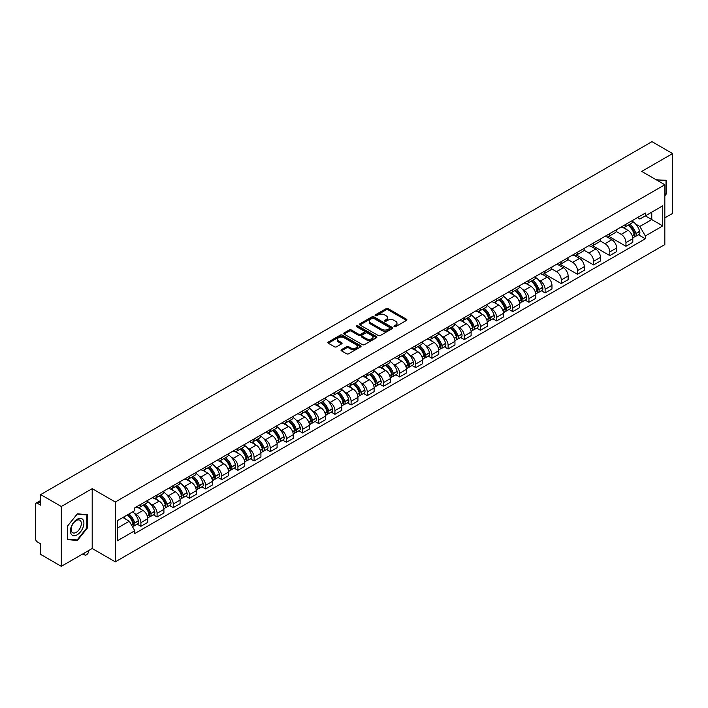 <?xml version="1.0" encoding="UTF-8"?>
<svg xmlns="http://www.w3.org/2000/svg" width="708" height="708" viewBox="0 0 708 708"><rect width="100%" height="100%" fill="white"/><g stroke="black" fill="none" stroke-linecap="round" stroke-linejoin="round"><path stroke-width="1.06" d="M394.241 326.645A1.009 0.584 0 0 0 395.666 326.645L406.481 320.397A1.443 0.832 0 0 0 406.896 319.812A1.443 0.832 0 0 0 406.481 319.228L388.161 308.653A1.443 0.832 0 0 0 386.125 308.653L375.32 314.892A1.009 0.584 0 0 0 376.745 315.715L378.143 314.91A4.602 2.655 0 0 1 384.656 314.91L386.179 315.786A4.602 2.655 0 0 1 387.533 317.671A4.602 2.655 0 0 1 386.179 319.547L384.78 320.352A1.009 0.584 0 0 0 386.205 321.175L387.603 320.37A4.602 2.655 0 0 1 394.117 320.37L395.639 321.255A4.602 2.655 0 0 1 396.993 323.131A4.602 2.655 0 0 1 395.639 325.007L394.241 325.822A1.009 0.584 0 0 0 394.241 326.645L394.241 325.822M341.468 349.655A1.443 0.832 0 0 0 341.044 350.239A1.443 0.832 0 0 0 341.468 350.823L346.61 353.788A1.443 0.832 0 0 0 348.637 353.788L360.646 346.858A1.443 0.832 0 0 0 361.071 346.274A1.443 0.832 0 0 0 360.646 345.69L342.336 335.114A1.443 0.832 0 0 0 340.3 335.114L328.291 342.044A1.443 0.832 0 0 0 327.875 342.628A1.443 0.832 0 0 0 328.291 343.221L334.503 346.805A1.443 0.832 0 0 0 336.539 346.805L341.672 343.831A1.443 0.832 0 0 0 342.097 343.247A1.443 0.832 0 0 0 341.672 342.663L338.592 340.884A3.85 2.221 0 0 1 337.468 339.309A3.85 2.221 0 0 1 339.84 337.265A3.85 2.221 0 0 1 344.035 337.743L356.089 344.699A3.85 2.221 0 0 1 357.221 346.274A3.85 2.221 0 0 1 354.841 348.327A3.85 2.221 0 0 1 350.646 347.84L348.637 346.681A1.443 0.832 0 0 0 346.61 346.681L341.468 349.655L341.468 350.823M115.307 502.007L92.199 488.662L61.313 506.494L40.683 494.591L651.971 141.662L672.6 153.574L641.714 171.407L664.83 184.744L115.307 502.007L115.307 561.851L664.83 244.587L664.83 184.744M378.249 335.521A1.443 0.832 0 0 0 380.276 335.521L392.285 328.592A1.443 0.832 0 0 0 392.71 328.008A1.443 0.832 0 0 0 392.285 327.423L373.974 316.848A1.443 0.832 0 0 0 371.939 316.848L359.93 323.777A1.443 0.832 0 0 0 359.514 324.361A1.443 0.832 0 0 0 359.93 324.954L378.249 335.521M356.823 326.857A1.009 0.584 0 0 1 357.85 326.999L357.85 325.804L376.461 336.557A1.443 0.832 0 0 1 376.886 337.141A1.443 0.832 0 0 1 376.461 337.725L364.461 344.654A1.443 0.832 0 0 1 362.425 344.654L344.115 334.087L349.248 331.14L349.248 329.946L344.115 332.91A1.443 0.832 0 0 0 343.69 333.495A1.443 0.832 0 0 0 344.115 334.087L344.115 332.91M349.248 331.14A1.443 0.832 0 0 1 351.283 331.14L351.283 329.946A1.443 0.832 0 0 0 349.248 329.946M351.283 329.946L358.708 334.229A1.443 0.832 0 0 0 360.744 334.229L364.151 332.264A1.443 0.832 0 0 0 364.576 331.68A1.443 0.832 0 0 0 364.151 331.087L356.425 326.627A1.009 0.584 0 0 1 357.85 325.804M61.313 506.494L61.313 566.338L40.683 554.426L40.683 543.832L37.471 541.983A2.929 1.69 -120 0 1 35.4 538.39L35.4 504.521A2.929 1.69 -120 0 1 36.011 503.184L40.683 500.476M664.83 217.896L672.6 213.409L672.6 153.574M61.313 566.338L92.199 548.505L115.307 561.851M40.683 494.591L40.683 505.185L37.471 503.326A2.929 1.69 -120 0 0 36.011 503.184M625.96 224.241A6.744 3.894 60 0 1 624.562 227.268L631.403 223.321A6.744 3.894 -120 0 0 632.802 220.294M616.252 231.498L621.19 234.357A6.744 3.894 60 0 1 625.96 242.614L632.802 238.667A6.744 3.894 -120 0 0 628.031 230.401L623.137 227.578M632.802 238.667L632.802 242.313L625.96 246.26L608.809 236.366M624.562 227.268A6.744 3.894 60 0 1 621.243 226.967M625.96 242.614L625.96 246.26M609.792 233.578A6.744 3.894 60 0 1 608.393 236.605L615.234 232.658A6.744 3.894 -120 0 0 616.633 229.631M592.64 245.694L609.792 255.597L616.633 251.65L616.633 247.995A6.744 3.894 -120 0 0 611.862 239.738L606.968 236.915M608.393 236.605A6.744 3.894 60 0 1 605.075 236.295M600.083 240.835L605.021 243.685A6.744 3.894 60 0 1 609.792 251.951L609.792 255.597M593.623 242.915A6.744 3.894 60 0 1 592.224 245.941L599.065 241.986A6.744 3.894 -120 0 0 600.464 238.959M576.48 255.03L593.623 264.934L600.464 260.978L600.464 257.331A6.744 3.894 -120 0 0 595.693 249.074L590.799 246.251M592.224 245.941A6.744 3.894 60 0 1 588.906 245.632M583.914 250.172L588.852 253.021A6.744 3.894 60 0 1 593.623 261.279L593.623 264.934M577.454 252.243A6.744 3.894 60 0 1 576.055 255.269L582.896 251.322A6.744 3.894 -120 0 0 584.295 248.296M560.311 264.367L577.454 274.27L584.295 270.314L584.295 266.668A6.744 3.894 -120 0 0 579.525 258.411L574.63 255.579M576.055 255.269A6.744 3.894 60 0 1 572.737 254.969M567.745 259.509L572.683 262.358A6.744 3.894 60 0 1 577.454 270.615L577.454 274.27M561.285 261.579A6.744 3.894 60 0 1 559.886 264.606L566.727 260.659A6.744 3.894 -120 0 0 568.126 257.632M544.142 273.704L561.285 283.598L568.126 279.651L568.126 276.005A6.744 3.894 -120 0 0 563.356 267.748L558.462 264.916M559.886 264.606A6.744 3.894 60 0 1 556.568 264.305M551.576 268.836L556.523 271.695A6.744 3.894 60 0 1 561.285 279.952L561.285 283.598M545.116 270.916A6.744 3.894 60 0 1 543.726 273.943L550.558 269.996A6.744 3.894 -120 0 0 551.957 266.969M541.408 290.793L545.116 292.935L551.957 288.988L551.957 285.333A6.744 3.894 -120 0 0 547.195 277.076L542.293 274.253M543.726 273.943A6.744 3.894 60 0 1 540.399 273.633M538.629 280.032L540.354 281.032A6.744 3.894 60 0 1 545.116 289.289L545.116 292.935M528.947 280.253A6.744 3.894 60 0 1 527.557 283.28L534.398 279.324A6.744 3.894 -120 0 0 535.788 276.297M525.239 300.13L528.947 302.272L535.788 298.325L535.788 294.67A6.744 3.894 -120 0 0 531.027 286.413L526.124 283.589M527.557 283.28A6.744 3.894 60 0 1 524.239 282.97M522.46 289.368L524.185 290.36A6.744 3.894 60 0 1 528.947 298.617L528.947 302.272M512.778 289.581A6.744 3.894 60 0 1 511.388 292.608L518.229 288.66A6.744 3.894 -120 0 0 519.619 285.634M509.07 309.467L512.778 311.609L519.619 307.653L519.619 304.006A6.744 3.894 -120 0 0 514.858 295.749L509.955 292.917M511.388 292.608A6.744 3.894 60 0 1 508.07 292.307M506.291 298.705L508.017 299.696A6.744 3.894 60 0 1 512.778 307.953L512.778 311.609M496.609 298.918A6.744 3.894 60 0 1 495.219 301.944L502.06 297.997A6.744 3.894 -120 0 0 503.45 294.971M492.901 318.795L496.618 320.936L503.45 316.989L503.45 313.343A6.744 3.894 -120 0 0 498.689 305.086L493.786 302.254M495.219 301.944A6.744 3.894 60 0 1 491.901 301.643M490.122 308.033L491.848 309.033A6.744 3.894 60 0 1 496.618 317.29L496.618 320.936M480.449 308.254A6.744 3.894 60 0 1 479.05 311.281L485.892 307.334A6.744 3.894 -120 0 0 487.281 304.307M476.732 328.131L480.449 330.273L487.29 326.326L487.29 322.671A6.744 3.894 -120 0 0 482.52 314.414L477.626 311.591M479.05 311.281A6.744 3.894 60 0 1 475.732 310.98M473.953 317.37L475.679 318.37A6.744 3.894 60 0 1 480.449 326.627L480.449 330.273M464.28 317.591A6.744 3.894 60 0 1 462.882 320.618L469.723 316.662A6.744 3.894 -120 0 0 471.121 313.635M460.563 337.468L464.28 339.61L471.121 335.663L471.121 332.008A6.744 3.894 -120 0 0 466.351 323.751L461.457 320.928M462.882 320.618A6.744 3.894 60 0 1 459.563 320.308M457.784 326.707L459.51 327.698A6.744 3.894 60 0 1 464.28 335.955L464.28 339.61M448.111 326.919A6.744 3.894 60 0 1 446.713 329.946L453.554 325.999A6.744 3.894 -120 0 0 454.952 322.972M444.403 346.805L448.111 348.947L454.952 344.991L454.952 341.344A6.744 3.894 -120 0 0 450.182 333.087L445.288 330.264M446.713 329.946A6.744 3.894 60 0 1 443.394 329.645M441.615 336.043L443.341 337.035A6.744 3.894 60 0 1 448.111 345.292L448.111 348.947M431.942 336.256A6.744 3.894 60 0 1 430.544 339.282L437.385 335.335A6.744 3.894 -120 0 0 438.783 332.309M428.234 356.133L431.942 358.275L438.783 354.327L438.783 350.681A6.744 3.894 -120 0 0 434.013 342.424L429.119 339.592M430.544 339.282A6.744 3.894 60 0 1 427.225 338.982M425.446 345.371L427.172 346.371A6.744 3.894 60 0 1 431.942 354.628L431.942 358.275M415.773 345.593A6.744 3.894 60 0 1 414.375 348.619L421.216 344.672A6.744 3.894 -120 0 0 422.614 341.645M412.065 365.47L415.773 367.611L422.614 363.664L422.614 360.018A6.744 3.894 -120 0 0 417.844 351.752L412.95 348.929M414.375 348.619A6.744 3.894 60 0 1 411.056 348.318M409.277 354.708L411.003 355.708A6.744 3.894 60 0 1 415.773 363.965L415.773 367.611M399.604 354.929A6.744 3.894 60 0 1 398.206 357.956L405.047 354.009A6.744 3.894 -120 0 0 406.445 350.982M395.896 374.806L399.604 376.948L406.445 373.001L406.445 369.346A6.744 3.894 -120 0 0 401.675 361.089L396.781 358.266M398.206 357.956A6.744 3.894 60 0 1 394.887 357.646M393.108 364.045L394.834 365.036A6.744 3.894 60 0 1 399.604 373.302L399.604 376.948M383.435 364.266A6.744 3.894 60 0 1 382.037 367.293L388.878 363.337A6.744 3.894 -120 0 0 390.276 360.31M379.727 384.143L383.435 386.285L390.276 382.338L390.276 378.683A6.744 3.894 -120 0 0 385.506 370.426L380.612 367.602M382.037 367.293A6.744 3.894 60 0 1 378.718 366.983M376.939 373.381L378.665 374.373A6.744 3.894 60 0 1 383.435 382.63L383.435 386.285M367.266 373.594A6.744 3.894 60 0 1 365.868 376.621L372.709 372.674A6.744 3.894 -120 0 0 374.107 369.647M363.558 393.48L367.266 395.622L374.107 391.666L374.107 388.019A6.744 3.894 -120 0 0 369.337 379.762L364.443 376.93M365.868 376.621A6.744 3.894 60 0 1 362.549 376.32M360.77 382.718L362.496 383.709A6.744 3.894 60 0 1 367.266 391.966L367.266 395.622M351.097 382.931A6.744 3.894 60 0 1 349.699 385.957L356.54 382.01A6.744 3.894 -120 0 0 357.938 378.984M347.389 402.808L351.097 404.949L357.938 401.002L357.938 397.356A6.744 3.894 -120 0 0 353.168 389.099L348.274 386.267M349.699 385.957A6.744 3.894 60 0 1 346.38 385.656M344.601 392.046L346.327 393.046A6.744 3.894 60 0 1 351.097 401.303L351.097 404.949M334.928 392.267A6.744 3.894 60 0 1 333.53 395.294L340.371 391.347A6.744 3.894 -120 0 0 341.769 388.32M331.22 412.144L334.928 414.286L341.769 410.339L341.769 406.684A6.744 3.894 -120 0 0 336.999 398.427L332.105 395.604M333.53 395.294A6.744 3.894 60 0 1 330.211 394.984M328.441 401.383L330.158 402.383A6.744 3.894 60 0 1 334.928 410.64L334.928 414.286M318.759 401.604A6.744 3.894 60 0 1 317.361 404.631L324.202 400.675A6.744 3.894 -120 0 0 325.6 397.648M315.051 421.481L318.759 423.623L325.6 419.676L325.6 416.021A6.744 3.894 -120 0 0 320.83 407.764L315.936 404.941M317.361 404.631A6.744 3.894 60 0 1 314.042 404.321M312.272 410.72L313.998 411.711A6.744 3.894 60 0 1 318.759 419.968L318.759 423.623M302.59 410.932A6.744 3.894 60 0 1 301.192 413.959L308.033 410.012A6.744 3.894 -120 0 0 309.431 406.985M298.882 430.818L302.59 432.96L309.431 429.004L309.431 425.358A6.744 3.894 -120 0 0 304.67 417.101L299.767 414.269M301.192 413.959A6.744 3.894 60 0 1 297.873 413.658M296.103 420.056L297.829 421.048A6.744 3.894 60 0 1 302.59 429.305L302.59 432.96M286.421 420.269A6.744 3.894 60 0 1 285.032 423.296L291.864 419.348A6.744 3.894 -120 0 0 293.262 416.322M282.713 440.146L286.421 442.288L293.262 438.341L293.262 434.694A6.744 3.894 -120 0 0 288.501 426.437L283.598 423.605M285.032 423.296A6.744 3.894 60 0 1 281.713 422.995M279.934 429.384L281.66 430.384A6.744 3.894 60 0 1 286.421 438.641L286.421 442.288M270.252 429.606A6.744 3.894 60 0 1 268.863 432.632L275.704 428.685A6.744 3.894 -120 0 0 277.094 425.658M266.544 449.483L270.252 451.624L277.094 447.677L277.094 444.022A6.744 3.894 -120 0 0 272.332 435.765L267.429 432.942M268.863 432.632A6.744 3.894 60 0 1 265.544 432.331M263.765 438.721L265.491 439.721A6.744 3.894 60 0 1 270.252 447.978L270.252 451.624M254.084 438.942A6.744 3.894 60 0 1 252.694 441.969L259.535 438.013A6.744 3.894 -120 0 0 260.925 434.986M250.375 458.819L254.084 460.961L260.925 457.014L260.925 453.359A6.744 3.894 -120 0 0 256.163 445.102L251.26 442.279M252.694 441.969A6.744 3.894 60 0 1 249.375 441.659M247.596 448.058L249.322 449.049A6.744 3.894 60 0 1 254.084 457.306L254.084 460.961M237.923 448.279A6.744 3.894 60 0 1 236.525 451.306L243.366 447.35A6.744 3.894 -120 0 0 244.756 444.323M234.206 468.156L237.923 470.298L244.756 466.342L244.756 462.696A6.744 3.894 -120 0 0 239.994 454.439L235.1 451.615M236.525 451.306A6.744 3.894 60 0 1 233.206 450.996M231.428 457.395L233.153 458.386A6.744 3.894 60 0 1 237.923 466.643L237.923 470.298M221.754 457.607A6.744 3.894 60 0 1 220.356 460.634L227.197 456.687A6.744 3.894 -120 0 0 228.596 453.66M218.037 477.484L221.754 479.626L228.596 475.679L228.596 472.032A6.744 3.894 -120 0 0 223.825 463.775L218.931 460.943M220.356 460.634A6.744 3.894 60 0 1 217.037 460.333M215.259 466.722L216.984 467.723A6.744 3.894 60 0 1 221.754 475.98L221.754 479.626M205.586 466.944A6.744 3.894 60 0 1 204.187 469.97L211.028 466.023A6.744 3.894 -120 0 0 212.427 462.997M201.877 486.821L205.586 488.962L212.427 485.015L212.427 481.369A6.744 3.894 -120 0 0 207.656 473.103L202.762 470.28M204.187 469.97A6.744 3.894 60 0 1 200.868 469.67M199.09 476.059L200.815 477.059A6.744 3.894 60 0 1 205.586 485.316L205.586 488.962M189.417 476.28A6.744 3.894 60 0 1 188.018 479.307L194.859 475.36A6.744 3.894 -120 0 0 196.258 472.333M185.708 496.158L189.417 498.299L196.258 494.352L196.258 490.697A6.744 3.894 -120 0 0 191.487 482.44L186.593 479.617M188.018 479.307A6.744 3.894 60 0 1 184.7 478.997M182.921 485.396L184.646 486.396A6.744 3.894 60 0 1 189.417 494.653L189.417 498.299M173.248 485.617A6.744 3.894 60 0 1 171.849 488.644L178.69 484.688A6.744 3.894 -120 0 0 180.089 481.661M169.539 505.494L173.248 507.636L180.089 503.689L180.089 500.034A6.744 3.894 -120 0 0 175.319 491.777L170.424 488.954M171.849 488.644A6.744 3.894 60 0 1 168.531 488.334M166.752 494.733L168.477 495.724A6.744 3.894 60 0 1 173.248 503.981L173.248 507.636M157.079 494.945A6.744 3.894 60 0 1 155.68 497.972L162.521 494.025A6.744 3.894 -120 0 0 163.92 490.998M153.371 514.831L157.079 516.973L163.92 513.017L163.92 509.371A6.744 3.894 -120 0 0 159.15 501.114L154.256 498.282M155.68 497.972A6.744 3.894 60 0 1 152.362 497.671M150.583 504.069L152.309 505.061A6.744 3.894 60 0 1 157.079 513.318L157.079 516.973M140.91 504.282A6.744 3.894 60 0 1 139.511 507.309L146.352 503.361A6.744 3.894 -120 0 0 147.751 500.335M137.202 524.159L140.91 526.301L147.751 522.354L147.751 518.707A6.744 3.894 -120 0 0 142.981 510.45L138.087 507.618M139.511 507.309A6.744 3.894 60 0 1 136.193 507.008M134.414 513.397L136.14 514.397A6.744 3.894 60 0 1 140.91 522.654L140.91 526.301M637.412 217.63L639.846 219.037L662.75 205.807L651.767 212.152L651.767 219.577L639.846 226.454L635.634 224.02M117.386 528.097L129.298 521.221L134.794 530.735L117.386 540.788L117.386 520.681L134.794 510.627L134.794 507.813L645.342 213.055L645.342 215.86L662.75 225.914L645.342 235.968L639.846 226.454M662.75 205.807L662.75 225.914M134.794 530.735L134.794 533.54L645.342 238.782L645.342 235.968M664.83 195.789L666.538 193.656L666.538 180.328L656.245 179.797M92.199 488.662L92.199 548.505M67.375 539.585L77.376 540.478L87.376 528.035L87.376 514.698L77.376 513.804L67.375 526.248L67.375 539.585M129.298 521.221L122.873 517.504M638.421 234.782L645.342 238.782M666.016 193.364L666.538 193.656M76.322 539.868L77.376 540.478M86.863 527.734L87.376 528.035M394.648 326.786L395.639 326.211A4.602 2.655 0 0 0 396.993 324.326L396.993 323.131M387.533 317.671L387.533 318.865A4.602 2.655 0 0 1 386.179 320.742L385.187 321.317M406.454 320.414L388.161 309.847A1.443 0.832 0 0 0 386.125 309.847L375.727 315.856M392.285 327.423L392.285 328.592L373.974 318.042A1.443 0.832 0 0 0 371.939 318.042L359.956 324.963M389.745 328.415A1.009 0.584 0 0 0 389.745 327.592L373.665 318.317A1.009 0.584 0 0 0 372.24 318.317L370.771 319.166A4.602 2.655 0 0 0 369.417 321.043A4.602 2.655 0 0 0 370.771 322.928L381.754 329.273A4.602 2.655 0 0 0 388.267 329.273L389.745 328.415L389.745 329.618A1.009 0.584 0 0 0 390.037 329.202L390.037 328.008M369.417 321.043L369.417 322.246A4.602 2.655 0 0 0 370.771 324.122L370.771 322.928M389.745 329.618L388.267 330.468A4.602 2.655 0 0 1 381.754 330.468L370.771 324.122M351.283 331.14L358.708 335.433A1.443 0.832 0 0 0 360.744 335.433L364.151 333.459A1.443 0.832 0 0 0 364.576 332.875L364.576 331.68M357.85 326.999L376.444 337.743M366.417 338.681A3.85 2.221 0 0 0 370.611 339.167A3.85 2.221 0 0 0 372.992 337.114A3.85 2.221 0 0 0 371.859 335.539L367.611 333.087A1.443 0.832 0 0 0 365.576 333.087L362.169 335.052A1.443 0.832 0 0 0 361.753 335.645A1.443 0.832 0 0 0 362.169 336.229L366.417 338.681L366.417 339.875A3.85 2.221 0 0 0 370.611 340.362A3.85 2.221 0 0 0 372.992 338.309L372.992 337.114M361.753 335.645L361.753 336.84A1.443 0.832 0 0 0 362.169 337.424L362.169 336.229M366.417 339.875L362.169 337.424M357.221 346.274L357.221 347.469A3.85 2.221 0 0 1 354.841 349.522A3.85 2.221 0 0 1 350.646 349.044L348.637 347.885A1.443 0.832 0 0 0 346.61 347.885L341.486 350.841M337.468 339.309L337.468 340.513A3.85 2.221 0 0 0 338.592 342.079L338.592 340.884M341.654 343.849L338.592 342.079M360.646 345.69L360.646 346.858L342.336 336.309A1.443 0.832 0 0 0 340.3 336.309L328.317 343.23M628.509 224.994A9.231 5.328 60 0 1 628.554 225.02A9.231 5.328 60 0 1 634.625 233.304L634.678 233.498A1.797 1.035 60 0 1 634.395 234.906A1.797 1.035 60 0 1 634.359 234.932M628.102 225.224A11.142 6.434 60 0 1 634.226 234.419L634.28 234.605A3.699 2.133 60 0 1 633.695 237.516L632.775 238.047M634.324 236.693A3.699 2.133 -120 0 0 635.35 236.561A3.699 2.133 -120 0 0 635.934 233.649L635.881 233.463A11.142 6.434 -120 0 0 629.757 224.268M632.66 221.471A11.142 6.434 60 0 1 639.66 231.277L639.722 231.463A3.699 2.133 60 0 1 639.138 234.375L635.35 236.561M624.306 227.401A11.142 6.434 60 0 1 626.624 229.596M632.04 229.604L633.465 230.427M656.263 179.805L666.016 180.593L666.016 193.514L664.83 194.992M665.378 180.221L666.016 180.593M83.004 519.76A9.531 5.505 120 0 0 73.8 522.23A9.531 5.505 120 0 0 71.331 534.283A9.531 5.505 120 0 0 80.535 531.814A9.531 5.505 120 0 0 83.004 519.76M80.641 520.982A7.213 4.168 120 0 0 79.827 520.23A7.213 4.168 120 0 0 73.119 523.593A7.213 4.168 120 0 0 71.809 531.974A7.213 4.168 120 0 0 72.614 532.726A7.213 4.168 120 0 0 79.331 529.354A7.213 4.168 120 0 0 80.641 520.982M77.172 539.938L67.481 539.08L67.481 526.159L77.172 514.096L86.863 514.964L86.863 527.885L77.172 539.938M86.217 514.592L86.863 514.964M531.496 281.005A9.231 5.328 60 0 1 531.54 281.032A9.231 5.328 60 0 1 537.62 289.315L537.673 289.501A1.797 1.035 60 0 1 537.39 290.917A1.797 1.035 60 0 1 537.345 290.935M531.089 281.235A11.142 6.434 60 0 1 537.213 290.422L537.266 290.616A3.699 2.133 60 0 1 536.682 293.519L535.761 294.05M537.319 292.705A3.699 2.133 -120 0 0 538.337 292.563A3.699 2.133 -120 0 0 538.93 289.661L538.868 289.466A11.142 6.434 -120 0 0 532.752 280.279M535.646 277.483A11.142 6.434 60 0 1 542.655 287.28L542.709 287.475A3.699 2.133 60 0 1 542.124 290.377L538.337 292.563M527.292 283.404A11.142 6.434 60 0 1 529.619 285.598M535.036 285.616L536.452 286.439M515.327 290.333A9.231 5.328 60 0 1 515.371 290.36A9.231 5.328 60 0 1 521.451 298.652L521.504 298.838A1.797 1.035 60 0 1 521.221 300.254A1.797 1.035 60 0 1 521.177 300.272M514.92 290.572A11.142 6.434 60 0 1 521.044 299.758L521.097 299.953A3.699 2.133 60 0 1 520.513 302.856L519.592 303.387M521.15 302.042A3.699 2.133 -120 0 0 522.177 301.9A3.699 2.133 -120 0 0 522.761 298.997L522.699 298.803A11.142 6.434 -120 0 0 516.583 289.607M519.486 286.82A11.142 6.434 60 0 1 526.486 296.617L526.54 296.811A3.699 2.133 60 0 1 525.955 299.714L522.177 301.9M511.123 292.74A11.142 6.434 60 0 1 513.45 294.935M518.867 294.953L520.283 295.776M499.158 299.67A9.231 5.328 60 0 1 499.202 299.696A9.231 5.328 60 0 1 505.282 307.98L505.335 308.175A1.797 1.035 60 0 1 505.052 309.582A1.797 1.035 60 0 1 505.008 309.608M498.751 299.9A11.142 6.434 60 0 1 504.875 309.095L504.928 309.29A3.699 2.133 60 0 1 504.344 312.193L503.423 312.724M504.981 311.37A3.699 2.133 -120 0 0 506.008 311.237A3.699 2.133 -120 0 0 506.592 308.325L506.53 308.139A11.142 6.434 -120 0 0 500.414 298.944M503.317 296.156A11.142 6.434 60 0 1 510.318 305.953L510.371 306.148A3.699 2.133 60 0 1 509.787 309.051L506.008 311.237M494.954 302.077A11.142 6.434 60 0 1 497.281 304.272M502.698 304.29L504.114 305.104M482.989 309.007A9.231 5.328 60 0 1 483.033 309.033A9.231 5.328 60 0 1 489.113 317.317L489.166 317.511A1.797 1.035 60 0 1 488.883 318.919A1.797 1.035 60 0 1 488.839 318.936M482.582 309.237A11.142 6.434 60 0 1 488.706 318.432L488.759 318.618A3.699 2.133 60 0 1 488.175 321.529L487.254 322.06M488.812 320.706A3.699 2.133 -120 0 0 489.839 320.574A3.699 2.133 -120 0 0 490.423 317.662L490.37 317.476A11.142 6.434 -120 0 0 484.245 308.281M487.148 305.484A11.142 6.434 60 0 1 494.149 315.29L494.202 315.476A3.699 2.133 60 0 1 493.618 318.388L489.839 320.574M478.785 311.414A11.142 6.434 60 0 1 481.113 313.609M486.529 313.617L487.945 314.44M466.82 318.343A9.231 5.328 60 0 1 466.864 318.37A9.231 5.328 60 0 1 472.944 326.654L472.997 326.848A1.797 1.035 60 0 1 472.714 328.255A1.797 1.035 60 0 1 472.67 328.273M466.422 318.573A11.142 6.434 60 0 1 472.537 327.769L472.59 327.954A3.699 2.133 60 0 1 472.006 330.857L471.085 331.397M472.643 330.043A3.699 2.133 -120 0 0 473.67 329.901A3.699 2.133 -120 0 0 474.254 326.999L474.201 326.804A11.142 6.434 -120 0 0 468.077 317.618M470.979 314.821A11.142 6.434 60 0 1 477.98 324.627L478.033 324.813A3.699 2.133 60 0 1 477.449 327.724L473.67 329.901M462.616 320.742A11.142 6.434 60 0 1 464.944 322.936M470.36 322.954L471.785 323.777M450.651 327.671A9.231 5.328 60 0 1 450.695 327.698A9.231 5.328 60 0 1 456.775 335.99L456.828 336.176A1.797 1.035 60 0 1 456.545 337.592A1.797 1.035 60 0 1 456.51 337.61M450.253 327.91A11.142 6.434 60 0 1 456.368 337.096L456.421 337.291A3.699 2.133 60 0 1 455.837 340.194L454.917 340.725M456.474 339.38A3.699 2.133 -120 0 0 457.501 339.238A3.699 2.133 -120 0 0 458.085 336.335L458.032 336.141A11.142 6.434 -120 0 0 451.908 326.954M454.81 324.158A11.142 6.434 60 0 1 461.811 333.955L461.864 334.149A3.699 2.133 60 0 1 461.28 337.052L457.501 339.238M446.447 330.078A11.142 6.434 60 0 1 448.775 332.273M454.191 332.291L455.616 333.114M434.482 337.008A9.231 5.328 60 0 1 434.535 337.035A9.231 5.328 60 0 1 440.606 345.318L440.659 345.513A1.797 1.035 60 0 1 440.376 346.92A1.797 1.035 60 0 1 440.341 346.947M434.084 337.238A11.142 6.434 60 0 1 440.199 346.433L440.261 346.628A3.699 2.133 60 0 1 439.668 349.531L438.748 350.062M440.305 348.717A3.699 2.133 -120 0 0 441.332 348.575A3.699 2.133 -120 0 0 441.916 345.672L441.863 345.477A11.142 6.434 -120 0 0 435.739 336.282M438.641 333.495A11.142 6.434 60 0 1 445.642 343.291L445.695 343.486A3.699 2.133 60 0 1 445.111 346.389L441.332 348.575M430.278 339.415A11.142 6.434 60 0 1 432.606 341.61M438.022 341.628L439.447 342.442M418.313 346.345A9.231 5.328 60 0 1 418.366 346.371A9.231 5.328 60 0 1 424.437 354.655L424.49 354.85A1.797 1.035 60 0 1 424.207 356.257A1.797 1.035 60 0 1 424.172 356.283M417.915 346.575A11.142 6.434 60 0 1 424.03 355.77L424.092 355.956A3.699 2.133 60 0 1 423.508 358.868L422.587 359.399M424.136 358.044A3.699 2.133 -120 0 0 425.163 357.912A3.699 2.133 -120 0 0 425.747 355L425.694 354.814A11.142 6.434 -120 0 0 419.57 345.619M422.472 342.831A11.142 6.434 60 0 1 429.473 352.628L429.526 352.814A3.699 2.133 60 0 1 428.942 355.726L425.163 357.912M414.109 348.752A11.142 6.434 60 0 1 416.437 350.947M421.853 350.964L423.278 351.779M402.144 355.681A9.231 5.328 60 0 1 402.197 355.708A9.231 5.328 60 0 1 408.268 363.992L408.321 364.186A1.797 1.035 60 0 1 408.038 365.594A1.797 1.035 60 0 1 408.003 365.611M401.746 355.912A11.142 6.434 60 0 1 407.87 365.107L407.923 365.293A3.699 2.133 60 0 1 407.339 368.204L406.419 368.735M407.967 367.381A3.699 2.133 -120 0 0 408.994 367.24A3.699 2.133 -120 0 0 409.578 364.337L409.525 364.142A11.142 6.434 -120 0 0 403.401 354.956M406.304 352.159A11.142 6.434 60 0 1 413.304 361.965L413.357 362.151A3.699 2.133 60 0 1 412.773 365.062L408.994 367.24M397.94 358.08A11.142 6.434 60 0 1 400.268 360.284M405.684 360.292L407.109 361.115M385.975 365.009A9.231 5.328 60 0 1 386.028 365.036A9.231 5.328 60 0 1 392.099 373.328L392.152 373.514A1.797 1.035 60 0 1 391.869 374.93A1.797 1.035 60 0 1 391.834 374.948M385.577 365.248A11.142 6.434 60 0 1 391.701 374.435L391.754 374.629A3.699 2.133 60 0 1 391.17 377.532L390.25 378.063M391.798 376.718A3.699 2.133 -120 0 0 392.825 376.576A3.699 2.133 -120 0 0 393.409 373.674L393.356 373.479A11.142 6.434 -120 0 0 387.232 364.293M390.135 361.496A11.142 6.434 60 0 1 397.135 371.293L397.197 371.488A3.699 2.133 60 0 1 396.604 374.39L392.825 376.576M381.78 367.417A11.142 6.434 60 0 1 384.099 369.611M389.515 369.629L390.94 370.452M369.815 374.346A9.231 5.328 60 0 1 369.859 374.373A9.231 5.328 60 0 1 375.93 382.665L375.992 382.851A1.797 1.035 60 0 1 375.7 384.258A1.797 1.035 60 0 1 375.665 384.285M369.408 374.585A11.142 6.434 60 0 1 375.532 383.771L375.585 383.966A3.699 2.133 60 0 1 375.001 386.869L374.081 387.4M375.629 386.055A3.699 2.133 -120 0 0 376.656 385.913A3.699 2.133 -120 0 0 377.24 383.01L377.187 382.816A11.142 6.434 -120 0 0 371.063 373.62M373.966 370.833A11.142 6.434 60 0 1 380.966 380.63L381.028 380.824A3.699 2.133 60 0 1 380.444 383.727L376.656 385.913M365.611 376.753A11.142 6.434 60 0 1 367.93 378.948M373.346 378.966L374.771 379.78M353.646 383.683A9.231 5.328 60 0 1 353.69 383.709A9.231 5.328 60 0 1 359.761 391.993L359.823 392.188A1.797 1.035 60 0 1 359.54 393.595A1.797 1.035 60 0 1 359.496 393.621M353.239 383.913A11.142 6.434 60 0 1 359.363 393.108L359.416 393.303A3.699 2.133 60 0 1 358.832 396.206L357.912 396.737M359.46 395.383A3.699 2.133 -120 0 0 360.487 395.25A3.699 2.133 -120 0 0 361.071 392.338L361.018 392.152A11.142 6.434 -120 0 0 354.894 382.957M357.797 380.169A11.142 6.434 60 0 1 364.806 389.966L364.859 390.161A3.699 2.133 60 0 1 364.275 393.064L360.487 395.25M349.442 386.09A11.142 6.434 60 0 1 351.77 388.285M357.186 388.303L358.602 389.117M337.477 393.02A9.231 5.328 60 0 1 337.521 393.046A9.231 5.328 60 0 1 343.592 401.33L343.654 401.524A1.797 1.035 60 0 1 343.371 402.932A1.797 1.035 60 0 1 343.327 402.949M337.07 393.25A11.142 6.434 60 0 1 343.194 402.445L343.247 402.631A3.699 2.133 60 0 1 342.663 405.542L341.743 406.073M343.291 404.719A3.699 2.133 -120 0 0 344.318 404.578A3.699 2.133 -120 0 0 344.902 401.675L344.849 401.489A11.142 6.434 -120 0 0 338.725 392.294M341.628 389.497A11.142 6.434 60 0 1 348.637 399.303L348.69 399.489A3.699 2.133 60 0 1 348.106 402.401L344.318 404.578M333.273 395.427A11.142 6.434 60 0 1 335.601 397.622M341.017 397.631L342.433 398.454M321.308 402.356A9.231 5.328 60 0 1 321.352 402.383A9.231 5.328 60 0 1 327.432 410.667L327.485 410.852A1.797 1.035 60 0 1 327.202 412.268A1.797 1.035 60 0 1 327.158 412.286M320.901 402.587A11.142 6.434 60 0 1 327.025 411.773L327.078 411.968A3.699 2.133 60 0 1 326.494 414.87L325.574 415.401M327.123 414.056A3.699 2.133 -120 0 0 328.149 413.914A3.699 2.133 -120 0 0 328.733 411.012L328.68 410.817A11.142 6.434 -120 0 0 322.556 401.631M325.459 398.834A11.142 6.434 60 0 1 332.468 408.631L332.521 408.826A3.699 2.133 60 0 1 331.937 411.729L328.149 413.914M317.104 404.755A11.142 6.434 60 0 1 319.432 406.95M324.848 406.967L326.264 407.79M305.139 411.684A9.231 5.328 60 0 1 305.183 411.711A9.231 5.328 60 0 1 311.263 420.003L311.316 420.189A1.797 1.035 60 0 1 311.033 421.605A1.797 1.035 60 0 1 310.989 421.623M304.732 411.923A11.142 6.434 60 0 1 310.856 421.11L310.909 421.304A3.699 2.133 60 0 1 310.325 424.207L309.405 424.738M310.962 423.393A3.699 2.133 -120 0 0 311.98 423.251A3.699 2.133 -120 0 0 312.564 420.348L312.511 420.154A11.142 6.434 -120 0 0 306.396 410.959M309.29 408.171A11.142 6.434 60 0 1 316.299 417.968L316.352 418.163A3.699 2.133 60 0 1 315.768 421.065L311.98 423.251M300.935 414.091A11.142 6.434 60 0 1 303.263 416.286M308.679 416.304L310.095 417.127M288.97 421.021A9.231 5.328 60 0 1 289.014 421.048A9.231 5.328 60 0 1 295.094 429.331L295.147 429.526A1.797 1.035 60 0 1 294.864 430.933A1.797 1.035 60 0 1 294.82 430.96M288.563 421.251A11.142 6.434 60 0 1 294.687 430.446L294.74 430.641A3.699 2.133 60 0 1 294.156 433.544L293.236 434.075M294.794 432.73A3.699 2.133 -120 0 0 295.811 432.588A3.699 2.133 -120 0 0 296.395 429.676L296.342 429.49A11.142 6.434 -120 0 0 290.227 420.295M293.121 417.508A11.142 6.434 60 0 1 300.13 427.305L300.183 427.499A3.699 2.133 60 0 1 299.599 430.402L295.811 432.588M284.766 423.428A11.142 6.434 60 0 1 287.094 425.623M292.51 425.641L293.926 426.455M272.801 430.358A9.231 5.328 60 0 1 272.846 430.384A9.231 5.328 60 0 1 278.925 438.668L278.979 438.863A1.797 1.035 60 0 1 278.695 440.27A1.797 1.035 60 0 1 278.651 440.296M272.394 430.588A11.142 6.434 60 0 1 278.518 439.783L278.571 439.969A3.699 2.133 60 0 1 277.987 442.881L277.067 443.412M278.625 442.058A3.699 2.133 -120 0 0 279.642 441.925A3.699 2.133 -120 0 0 280.235 439.013L280.173 438.827A11.142 6.434 -120 0 0 274.058 429.632M276.961 426.836A11.142 6.434 60 0 1 283.961 436.641L284.014 436.827A3.699 2.133 60 0 1 283.43 439.739L279.642 441.925M268.598 432.765A11.142 6.434 60 0 1 270.925 434.96M276.341 434.969L277.757 435.792M256.632 439.695A9.231 5.328 60 0 1 256.677 439.721A9.231 5.328 60 0 1 262.756 448.005L262.81 448.199A1.797 1.035 60 0 1 262.526 449.607A1.797 1.035 60 0 1 262.482 449.624M256.225 439.925A11.142 6.434 60 0 1 262.349 449.12L262.402 449.306A3.699 2.133 60 0 1 261.818 452.217L260.898 452.748M262.456 451.394A3.699 2.133 -120 0 0 263.482 451.253A3.699 2.133 -120 0 0 264.066 448.35L264.004 448.155A11.142 6.434 -120 0 0 257.889 438.969M260.792 436.172A11.142 6.434 60 0 1 267.792 445.978L267.845 446.164A3.699 2.133 60 0 1 267.261 449.076L263.482 451.253M252.429 442.093A11.142 6.434 60 0 1 254.756 444.288M260.172 444.305L261.588 445.128M240.463 449.022A9.231 5.328 60 0 1 240.508 449.049A9.231 5.328 60 0 1 246.588 457.341L246.641 457.527A1.797 1.035 60 0 1 246.357 458.943A1.797 1.035 60 0 1 246.313 458.961M240.056 449.261A11.142 6.434 60 0 1 246.18 458.448L246.234 458.642A3.699 2.133 60 0 1 245.649 461.545L244.729 462.076M246.287 460.731A3.699 2.133 -120 0 0 247.313 460.589A3.699 2.133 -120 0 0 247.897 457.687L247.844 457.492A11.142 6.434 -120 0 0 241.72 448.306M244.623 445.509A11.142 6.434 60 0 1 251.623 455.306L251.676 455.501A3.699 2.133 60 0 1 251.092 458.403L247.313 460.589M236.26 451.43A11.142 6.434 60 0 1 238.587 453.624M244.003 453.642L245.419 454.465M224.294 458.359A9.231 5.328 60 0 1 224.339 458.386A9.231 5.328 60 0 1 230.419 466.669L230.472 466.864A1.797 1.035 60 0 1 230.189 468.271A1.797 1.035 60 0 1 230.144 468.298M223.887 458.598A11.142 6.434 60 0 1 230.011 467.784L230.065 467.979A3.699 2.133 60 0 1 229.481 470.882L228.56 471.413M230.118 470.068A3.699 2.133 -120 0 0 231.144 469.926A3.699 2.133 -120 0 0 231.728 467.023L231.675 466.829A11.142 6.434 -120 0 0 225.551 457.634M228.454 454.846A11.142 6.434 60 0 1 235.454 464.643L235.507 464.837A3.699 2.133 60 0 1 234.923 467.74L231.144 469.926M220.091 460.766A11.142 6.434 60 0 1 222.418 462.961M227.834 462.979L229.25 463.793M208.125 467.696A9.231 5.328 60 0 1 208.17 467.723A9.231 5.328 60 0 1 214.25 476.006L214.303 476.201A1.797 1.035 60 0 1 214.02 477.608A1.797 1.035 60 0 1 213.984 477.635M207.727 467.926A11.142 6.434 60 0 1 213.843 477.121L213.896 477.307A3.699 2.133 60 0 1 213.312 480.219L212.391 480.75M213.949 479.396A3.699 2.133 -120 0 0 214.975 479.263A3.699 2.133 -120 0 0 215.559 476.351L215.506 476.165A11.142 6.434 -120 0 0 209.382 466.97M212.285 464.183A11.142 6.434 60 0 1 219.285 473.979L219.338 474.174A3.699 2.133 60 0 1 218.754 477.077L214.975 479.263M203.922 470.103A11.142 6.434 60 0 1 206.249 472.298M211.665 472.316L213.09 473.13M191.957 477.033A9.231 5.328 60 0 1 192.01 477.059A9.231 5.328 60 0 1 198.081 485.343L198.134 485.538A1.797 1.035 60 0 1 197.851 486.945A1.797 1.035 60 0 1 197.815 486.962M191.558 477.263A11.142 6.434 60 0 1 197.674 486.458L197.736 486.644A3.699 2.133 60 0 1 197.143 489.555L196.222 490.086M197.78 488.732A3.699 2.133 -120 0 0 198.806 488.591A3.699 2.133 -120 0 0 199.391 485.688L199.337 485.493A11.142 6.434 -120 0 0 193.213 476.307M196.116 473.51A11.142 6.434 60 0 1 203.116 483.316L203.169 483.502A3.699 2.133 60 0 1 202.585 486.414L198.806 488.591M187.753 479.431A11.142 6.434 60 0 1 190.08 481.635M195.496 481.644L196.921 482.467M175.788 486.361A9.231 5.328 60 0 1 175.841 486.396A9.231 5.328 60 0 1 181.912 494.68L181.965 494.865A1.797 1.035 60 0 1 181.682 496.281A1.797 1.035 60 0 1 181.646 496.299M175.389 486.6A11.142 6.434 60 0 1 181.505 495.786L181.567 495.981A3.699 2.133 60 0 1 180.974 498.883L180.062 499.414M181.611 498.069A3.699 2.133 -120 0 0 182.637 497.928A3.699 2.133 -120 0 0 183.222 495.025L183.168 494.83A11.142 6.434 -120 0 0 177.044 485.644M179.947 482.847A11.142 6.434 60 0 1 186.947 492.644L187.001 492.839A3.699 2.133 60 0 1 186.416 495.742L182.637 497.928M171.584 488.768A11.142 6.434 60 0 1 173.911 490.963M179.328 490.98L180.752 491.803M159.619 495.697A9.231 5.328 60 0 1 159.672 495.724A9.231 5.328 60 0 1 165.743 504.016L165.796 504.202A1.797 1.035 60 0 1 165.513 505.618A1.797 1.035 60 0 1 165.477 505.636M159.22 495.936A11.142 6.434 60 0 1 165.336 505.123L165.398 505.317A3.699 2.133 60 0 1 164.814 508.22L163.893 508.751M165.442 507.406A3.699 2.133 -120 0 0 166.469 507.264A3.699 2.133 -120 0 0 167.053 504.361L166.999 504.167A11.142 6.434 -120 0 0 160.875 494.972M163.778 492.184A11.142 6.434 60 0 1 170.778 501.981L170.832 502.176A3.699 2.133 60 0 1 170.247 505.078L166.469 507.264M155.415 498.105A11.142 6.434 60 0 1 157.742 500.299M163.159 500.317L164.583 501.14M143.45 505.034A9.231 5.328 60 0 1 143.503 505.061A9.231 5.328 60 0 1 149.574 513.344L149.627 513.539A1.797 1.035 60 0 1 149.344 514.946A1.797 1.035 60 0 1 149.308 514.973M143.051 505.264A11.142 6.434 60 0 1 149.176 514.459L149.229 514.654A3.699 2.133 60 0 1 148.645 517.557L147.724 518.088M149.273 516.734A3.699 2.133 -120 0 0 150.3 516.601A3.699 2.133 -120 0 0 150.884 513.689L150.831 513.504A11.142 6.434 -120 0 0 144.706 504.308M147.609 501.521A11.142 6.434 60 0 1 154.609 511.318L154.671 511.512A3.699 2.133 60 0 1 154.078 514.415L150.3 516.601M139.246 507.441A11.142 6.434 60 0 1 141.573 509.636M146.99 509.654L148.415 510.468M127.785 514.672A9.231 5.328 60 0 1 133.405 522.681L133.458 522.876A1.797 1.035 60 0 1 133.175 524.283A1.797 1.035 60 0 1 133.139 524.301M84.11 553.169L84.11 553.47A3.301 1.903 120 0 0 84.792 554.984A3.301 1.903 120 0 0 87.341 554.099A3.301 1.903 120 0 0 88.774 550.78L88.774 550.479M84.792 554.984L83.447 554.205A3.301 1.903 -60 0 1 83.031 553.798M127.316 514.946A11.142 6.434 60 0 1 133.007 523.796L133.06 523.982A3.699 2.133 60 0 1 132.546 526.841M133.104 526.071A3.699 2.133 -120 0 0 134.131 525.938A3.699 2.133 -120 0 0 134.715 523.026L134.662 522.84A11.142 6.434 -120 0 0 128.971 513.99M132.759 511.804A11.142 6.434 60 0 1 138.441 520.654L138.502 520.84A3.699 2.133 60 0 1 137.918 523.752L134.131 525.938M123.528 517.132A11.142 6.434 60 0 1 125.404 518.973M130.821 518.982L132.246 519.805M157.079 513.318L163.92 509.371M173.248 503.981L180.089 500.034M189.417 494.653L196.258 490.697M205.586 485.316L212.427 481.369M221.754 475.98L228.596 472.032M237.923 466.643L244.756 462.696M254.084 457.306L260.925 453.359M270.252 447.978L277.094 444.022M286.421 438.641L293.262 434.694M302.59 429.305L309.431 425.358M318.759 419.968L325.6 416.021M334.928 410.64L341.769 406.684M351.097 401.303L357.938 397.356M367.266 391.966L374.107 388.019M383.435 382.63L390.276 378.683M399.604 373.302L406.445 369.346M415.773 363.965L422.614 360.018M431.942 354.628L438.783 350.681M448.111 345.292L454.952 341.344M464.28 335.955L471.121 332.008M480.449 326.627L487.29 322.671M496.618 317.29L503.45 313.343M512.778 307.953L519.619 304.006M528.947 298.617L535.788 294.67M545.116 289.289L551.957 285.333M561.285 279.952L568.126 276.005M577.454 270.615L584.295 266.668M593.623 261.279L600.464 257.331M609.792 251.951L616.633 247.995M140.91 522.654L147.751 518.707M136.14 514.397L142.981 510.45M152.309 505.061L159.15 501.114M168.477 495.724L175.319 491.777M184.646 486.396L191.487 482.44M200.815 477.059L207.656 473.103M216.984 467.723L223.825 463.775M233.153 458.386L239.994 454.439M249.322 449.049L256.163 445.102M265.491 439.721L272.332 435.765M281.66 430.384L288.501 426.437M297.829 421.048L304.67 417.101M313.998 411.711L320.83 407.764M330.158 402.383L336.999 398.427M346.327 393.046L353.168 389.099M362.496 383.709L369.337 379.762M378.665 374.373L385.506 370.426M394.834 365.036L401.675 361.089M411.003 355.708L417.844 351.752M427.172 346.371L434.013 342.424M443.341 337.035L450.182 333.087M459.51 327.698L466.351 323.751M475.679 318.37L482.52 314.414M491.848 309.033L498.689 305.086M508.017 299.696L514.858 295.749M524.185 290.36L531.027 286.413M540.354 281.032L547.195 277.076M556.523 271.695L563.356 267.748M572.683 262.358L579.525 258.411M588.852 253.021L595.693 249.074M605.021 243.685L611.862 239.738M621.19 234.357L628.031 230.401M40.683 501.468L37.471 503.326M395.639 326.211L395.639 325.007M384.78 321.175L384.78 320.352M386.179 320.742L386.179 319.547M375.32 315.715L375.32 314.892M386.125 309.847L386.125 308.653M388.161 309.847L388.161 308.653M406.481 320.397L406.481 319.228M359.93 324.954L359.93 323.777M371.939 318.042L371.939 316.848M373.974 318.042L373.974 316.848M381.754 330.468L381.754 329.273M388.267 330.468L388.267 329.273M358.708 335.433L358.708 334.229M360.744 335.433L360.744 334.229M364.151 333.459L364.151 332.264M376.461 337.725L376.461 336.557M346.61 347.885L346.61 346.681M348.637 347.885L348.637 346.681M350.646 349.044L350.646 347.84M341.672 343.831L341.672 342.663M328.291 343.221L328.291 342.044M340.3 336.309L340.3 335.114M342.336 336.309L342.336 335.114M632.253 235.782L634.28 234.605M635.934 233.649L639.722 231.463M635.881 233.463L639.66 231.277M634.218 234.401L634.766 234.083M632.182 235.596L634.226 234.419M535.239 291.784L537.266 290.616M538.93 289.661L542.709 287.475M538.868 289.466L542.655 287.28M535.168 291.608L537.761 290.094M519.07 301.121L521.097 299.953M522.761 298.997L526.54 296.811M522.699 298.803L526.486 296.617M519.008 300.935L521.592 299.431M502.901 310.458L504.928 309.29M506.592 308.325L510.371 306.148M506.53 308.139L510.318 305.953M502.839 310.272L505.424 308.759M486.732 319.795L488.759 318.618M490.423 317.662L494.202 315.476M490.37 317.476L494.149 315.29M486.67 319.609L489.255 318.096M470.563 329.123L472.59 327.954M474.254 326.999L478.033 324.813M474.201 326.804L477.98 324.627M470.501 328.946L473.086 327.432M454.403 338.459L456.421 337.291M458.085 336.335L461.864 334.149M458.032 336.141L461.811 333.955M454.332 338.274L456.917 336.769M438.234 347.796L440.261 346.628M441.916 345.672L445.695 343.486M441.863 345.477L445.642 343.291M438.163 347.61L440.748 346.106M422.065 357.133L424.092 355.956M425.747 355L429.526 352.814M425.694 354.814L429.473 352.628M421.995 356.947L424.579 355.434M405.896 366.461L407.923 365.293M409.578 364.337L413.357 362.151M409.525 364.142L413.304 361.965M405.826 366.284L408.41 364.77M389.727 375.798L391.754 374.629M393.409 373.674L397.197 371.488M393.356 373.479L397.135 371.293M389.657 375.612L392.241 374.107M373.559 385.134L375.585 383.966M377.24 383.01L381.028 380.824M377.187 382.816L380.966 380.63M375.523 383.763L376.072 383.444M373.488 384.948L375.532 383.771M357.39 394.471L359.416 393.303M361.071 392.338L364.859 390.161M361.018 392.152L364.806 389.966M359.354 393.09L359.912 392.772M357.319 394.285L359.363 393.108M341.221 403.808L343.247 402.631M344.902 401.675L348.69 399.489M344.849 401.489L348.637 399.303M343.185 402.427L343.743 402.109M341.15 403.622L343.194 402.445M325.052 413.136L327.078 411.968M328.733 411.012L332.521 408.826M328.68 410.817L332.468 408.631M327.016 411.764L327.574 411.445M324.981 412.959L327.025 411.773M308.883 422.472L310.909 421.304M312.564 420.348L316.352 418.163M312.511 420.154L316.299 417.968M310.847 421.101L311.405 420.782M308.812 422.287L310.856 421.11M292.714 431.809L294.74 430.641M296.395 429.676L300.183 427.499M296.342 429.49L300.13 427.305M294.687 430.429L295.236 430.11M292.643 431.623L294.687 430.446M276.545 441.146L278.571 439.969M280.235 439.013L284.014 436.827M280.173 438.827L283.961 436.641M278.518 439.765L279.067 439.447M276.483 440.96L278.518 439.783M260.376 450.474L262.402 449.306M264.066 448.35L267.845 446.164M264.004 448.155L267.792 445.978M262.349 449.102L262.898 448.784M260.314 450.297L262.349 449.12M244.207 459.811L246.234 458.642M247.897 457.687L251.676 455.501M247.844 457.492L251.623 455.306M244.145 459.625L246.729 458.12M228.038 469.147L230.065 467.979M231.728 467.023L235.507 464.837M231.675 466.829L235.454 464.643M227.976 468.962L230.56 467.457M211.869 478.484L213.896 477.307M215.559 476.351L219.338 474.174M215.506 476.165L219.285 473.979M211.807 478.298L214.391 476.785M195.709 487.812L197.736 486.644M199.391 485.688L203.169 483.502M199.337 485.493L203.116 483.316M195.638 487.635L198.222 486.122M179.54 497.149L181.567 495.981M183.222 495.025L187.001 492.839M183.168 494.83L186.947 492.644M179.469 496.963L182.053 495.458M163.371 506.485L165.398 505.317M167.053 504.361L170.832 502.176M166.999 504.167L170.778 501.981M163.3 506.3L165.884 504.795M147.202 515.822L149.229 514.654M150.884 513.689L154.671 511.512M150.831 513.504L154.609 511.318M147.131 515.636L149.715 514.123M131.44 524.92L133.06 523.982M134.715 523.026L138.502 520.84M134.662 522.84L138.441 520.654M131.343 524.752L133.547 523.46"/></g></svg>
